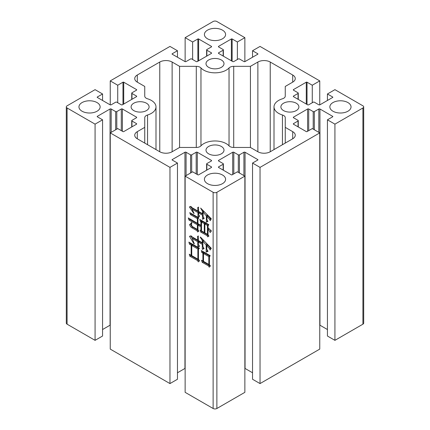 <?xml version="1.0" encoding="UTF-8"?>
<svg xmlns="http://www.w3.org/2000/svg" width="430" height="430" viewBox="0 0 430 430"><rect width="100%" height="100%" fill="white"/><g stroke="black" fill="none" stroke-linecap="round" stroke-linejoin="round"><path stroke-width="0.64" d="M207.513 183.648A10.594 6.117 180 0 1 204.406 179.326A10.594 6.117 180 0 1 210.947 173.677A10.594 6.117 180 0 1 222.487 174.999A10.594 6.117 180 0 1 225.594 179.326A10.594 6.117 180 0 1 219.053 184.975A10.594 6.117 180 0 1 207.513 183.648M208.636 153.816A9.003 5.198 180 0 1 205.997 150.14A9.003 5.198 180 0 1 211.555 145.335A9.003 5.198 180 0 1 221.364 146.463A9.003 5.198 180 0 1 224.003 150.14A9.003 5.198 180 0 1 218.445 154.94A9.003 5.198 180 0 1 208.636 153.816M151.338 100.41A15.888 9.175 0 0 0 147.554 98.798A5.294 3.058 180 0 1 144.743 96.094L144.743 86.441L137.299 82.146A8.74 5.047 180 0 1 134.735 78.577A8.74 5.047 180 0 1 137.299 75.008L159.767 62.038A8.74 5.047 180 0 1 172.124 62.038L179.568 66.333L196.29 66.333A5.294 3.058 180 0 1 200.036 67.23A5.294 3.058 180 0 1 200.966 67.962A15.888 9.175 0 0 0 215 72.831A15.888 9.175 0 0 0 229.034 67.962A5.294 3.058 180 0 1 233.71 66.333L250.432 66.333L257.876 62.038A8.74 5.047 180 0 1 270.233 62.038L292.701 75.008A8.74 5.047 180 0 1 295.265 78.577A8.74 5.047 180 0 1 292.701 82.146L285.257 86.441L285.257 96.094A5.294 3.058 180 0 1 282.445 98.798A15.888 9.175 0 0 0 274.007 106.898A15.888 9.175 0 0 0 282.445 114.998A5.294 3.058 180 0 1 283.709 115.541A5.294 3.058 180 0 1 285.257 117.702L285.257 127.355L292.701 131.655A8.74 5.047 180 0 1 295.265 135.219A8.74 5.047 180 0 1 292.701 138.788L270.233 151.758A8.74 5.047 180 0 1 257.876 151.758L250.432 147.463L233.71 147.463A5.294 3.058 180 0 1 229.034 145.84A15.888 9.175 0 0 0 226.234 143.652A15.888 9.175 0 0 0 200.966 145.84A5.294 3.058 180 0 1 196.29 147.463L179.568 147.463L172.124 151.758A8.74 5.047 180 0 1 159.767 151.758L137.299 138.788A8.74 5.047 180 0 1 134.735 135.219A8.74 5.047 180 0 1 137.299 131.655L144.743 127.355L144.743 117.702A5.294 3.058 180 0 1 147.554 114.998A15.888 9.175 0 0 0 155.993 106.898A15.888 9.175 0 0 0 151.338 100.41M82.06 111.225A10.594 6.117 180 0 1 78.959 106.898A10.594 6.117 180 0 1 85.5 101.249A10.594 6.117 180 0 1 97.04 102.576A10.594 6.117 180 0 1 100.142 106.898A10.594 6.117 180 0 1 93.606 112.547A10.594 6.117 180 0 1 82.06 111.225M207.513 38.797A10.594 6.117 180 0 1 204.406 34.47A10.594 6.117 180 0 1 210.947 28.821A10.594 6.117 180 0 1 222.487 30.148A10.594 6.117 180 0 1 225.594 34.47A10.594 6.117 180 0 1 219.053 40.119A10.594 6.117 180 0 1 207.513 38.797M133.741 110.575A9.003 5.198 180 0 1 131.102 106.898A9.003 5.198 180 0 1 136.659 102.098A9.003 5.198 180 0 1 146.474 103.221A9.003 5.198 180 0 1 149.108 106.898A9.003 5.198 180 0 1 143.55 111.703A9.003 5.198 180 0 1 133.741 110.575M208.636 67.333A9.003 5.198 180 0 1 205.997 63.661A9.003 5.198 180 0 1 211.555 58.856A9.003 5.198 180 0 1 221.364 59.985A9.003 5.198 180 0 1 224.003 63.661A9.003 5.198 180 0 1 218.445 68.461A9.003 5.198 180 0 1 208.636 67.333M332.96 111.225A10.594 6.117 180 0 1 329.858 106.898A10.594 6.117 180 0 1 336.394 101.249A10.594 6.117 180 0 1 347.94 102.576A10.594 6.117 180 0 1 351.041 106.898A10.594 6.117 180 0 1 344.5 112.547A10.594 6.117 180 0 1 332.96 111.225M283.526 110.575A9.003 5.198 180 0 1 280.892 106.898A9.003 5.198 180 0 1 286.45 102.098A9.003 5.198 180 0 1 296.259 103.221A9.003 5.198 180 0 1 298.898 106.898A9.003 5.198 180 0 1 293.341 111.703A9.003 5.198 180 0 1 283.526 110.575M201.519 260.231L202.901 261.031L202.901 253.162L201.815 252.539L201.321 250.54L210.211 255.673L209.421 256.925L209.421 264.563L210.404 265.933L209.222 267.186L208.528 265.874L202.213 262.343L201.519 260.231M189.275 254.189L191.151 255.275L191.151 245.127L189.474 244.159L188.883 242.106L199.445 248.207L198.461 249.346L198.461 259.263L199.547 260.8L198.262 261.886L197.569 260.575L189.872 256.242L189.275 254.189M213.129 408.5L185.136 392.337L185.136 176.139L213.129 192.296L213.129 408.5A2.65 1.526 0 0 0 216.87 408.5L244.863 392.337L244.863 176.139L237.376 171.812L232.13 174.838A0.532 0.306 180 0 1 231.383 174.838L218.65 167.49A0.795 0.457 180 0 1 218.418 167.162A0.795 0.457 180 0 1 218.65 166.84L223.143 164.244L223.143 170.081M191.447 222.493L191.845 222.724C191.415 223.971 191.511 225.207 192.14 226.427L197.375 229.448L197.375 224.777L188.98 220.042L188.292 217.935L197.375 223.294L197.375 218.617L190.463 214.629L189.77 212.63L198.853 217.876L197.967 218.843L197.967 223.632L200.928 225.347L200.928 221.697L200.337 221.353L199.746 219.418L208.829 224.659L208.039 225.917L208.039 227.852L211.393 230.931L210.211 232.528L208.039 228.652L208.039 234.581L208.926 236.118L207.642 236.86L207.147 235.661L200.729 232.071L200.138 230.131L200.928 230.587L200.928 226.825L197.967 225.116L197.967 229.679L198.853 231.216L197.569 231.958L197.08 230.759L191.845 227.739C190.673 227.035 189.915 225.917 189.571 224.374L190.409 224.267L191.447 222.493M197.768 241.762L192.237 238.569L194.312 243.869L194.016 243.928L189.474 236.29L191.054 235.833L192.436 237.086L197.768 240.166L197.472 236.462L198.359 235.946L198.359 240.51L202.31 242.789L202.31 240.397L200.235 237.258L200.434 237.032L211.297 248.32L210.109 250.029L209.517 248.658L206.755 245.697L206.755 249.115L208.039 251.34L206.163 252.082L206.163 245.127L202.901 241.079L202.901 246.551L204.089 248.604L202.31 249.4L202.31 244.385L198.359 242.106L198.359 244.272L199.547 246.325L197.768 247.008L197.768 241.762L198.703 241.219L193.177 238.032L192.237 238.569M197.967 212.576L192.043 209.157L194.113 213.43L193.817 213.49L189.377 206.932L190.759 206.362L192.436 207.9L197.967 211.092L197.671 207.615L198.558 207.104L198.558 211.436L202.508 213.715L202.508 211.323L200.633 208.072L211.297 218.789L210.211 220.671L209.62 219.3L206.954 216.51L206.954 219.703L207.937 221.412L206.357 222.208L206.357 215.941L203.1 212.006L203.1 216.564L204.185 218.445L202.508 219.3L202.508 215.199L198.558 212.915L198.558 214.398L199.644 216.279L197.967 217.134L197.967 212.576L198.902 212.033L192.979 208.614L192.043 209.157M169.968 167.383L169.968 383.581L110.241 349.101L110.241 132.897L169.968 167.383L177.461 163.056L177.461 379.26L169.968 383.581M362.915 324.182A2.65 1.526 0 0 0 363.694 323.102L363.694 106.898A2.65 1.526 180 0 1 362.915 107.978L362.915 324.182L334.927 340.345L334.927 124.141L362.915 107.978M314.33 129.763L314.33 111.601L318.823 109.005A0.795 0.457 180 0 1 319.947 109.005L332.68 116.358A0.532 0.306 180 0 1 332.68 116.788L327.434 119.814L327.434 336.018L334.927 340.345M319.759 325.128A0.795 0.457 0 0 1 319.947 325.209L327.434 329.531M239.435 173L239.435 154.843L243.928 152.247A0.795 0.457 180 0 1 245.052 152.247L257.785 159.6A0.532 0.306 180 0 1 257.785 160.03L252.539 163.056L252.539 379.26L260.032 383.581L319.759 349.101L319.759 132.897L312.271 128.575L307.025 131.601A0.532 0.306 180 0 1 306.278 131.601L293.545 124.248A0.795 0.457 180 0 1 293.314 123.926A0.795 0.457 180 0 1 293.545 123.598L298.038 121.007L298.038 126.845M244.863 368.37A0.795 0.457 0 0 1 245.052 368.451L252.539 372.772M185.136 368.37A0.795 0.457 0 0 0 184.948 368.451L177.461 372.772M110.241 325.128A0.795 0.457 0 0 0 110.053 325.209L102.566 329.531M67.085 324.182L67.085 107.978A2.65 1.526 180 0 1 66.306 106.898L66.306 323.102A2.65 1.526 0 0 0 67.085 324.182L95.073 340.345L102.566 336.018L102.566 119.814L97.32 116.788A0.532 0.306 180 0 1 97.32 116.358L110.053 109.005A0.795 0.457 180 0 1 111.177 109.005L115.67 111.601L115.67 129.763M363.694 106.898A2.65 1.526 180 0 0 362.915 105.818L334.927 89.655L327.434 93.982L332.68 97.008A0.532 0.306 180 0 1 332.68 97.438L319.947 104.791A0.795 0.457 180 0 1 318.823 104.791L314.33 102.195A0.795 0.457 180 0 0 313.207 102.195L308.713 104.791A0.795 0.457 180 0 1 307.59 104.791L293.545 96.685A0.795 0.457 180 0 1 293.314 96.358A0.795 0.457 180 0 1 293.545 96.035L298.038 93.439A0.795 0.457 180 0 0 298.269 93.117A0.795 0.457 180 0 0 298.038 92.794L293.545 90.198A0.795 0.457 180 0 1 293.314 89.875A0.795 0.457 180 0 1 293.545 89.547L306.278 82.2A0.532 0.306 180 0 1 307.025 82.2L312.271 85.226L319.759 80.899L260.032 46.418L252.539 50.74L257.785 53.766A0.532 0.306 180 0 1 257.785 54.202L245.052 61.549A0.795 0.457 180 0 1 243.928 61.549L239.435 58.958A0.795 0.457 180 0 0 238.311 58.958L233.818 61.549A0.795 0.457 180 0 1 232.695 61.549L218.65 53.444A0.795 0.457 180 0 1 218.418 53.121A0.795 0.457 180 0 1 218.65 52.793L223.143 50.203A0.795 0.457 180 0 0 223.38 49.875A0.795 0.457 180 0 0 223.143 49.552L218.65 46.956A0.795 0.457 180 0 1 218.418 46.633A0.795 0.457 180 0 1 218.65 46.311L231.383 38.958A0.532 0.306 180 0 1 232.13 38.958L237.376 41.984L244.863 37.663L216.87 21.5A2.65 1.526 180 0 0 213.129 21.5L185.136 37.663L192.624 41.984L197.87 38.958A0.532 0.306 180 0 1 198.617 38.958L211.35 46.311A0.795 0.457 180 0 1 211.581 46.633A0.795 0.457 180 0 1 211.35 46.956L206.857 49.552A0.795 0.457 180 0 0 206.62 49.875L206.62 56.174M206.857 56.04L206.857 50.203A0.795 0.457 180 0 1 206.62 49.875M206.857 50.203L211.35 52.793A0.795 0.457 180 0 1 211.581 53.121A0.795 0.457 180 0 1 211.35 53.444L197.305 61.549A0.795 0.457 180 0 1 196.182 61.549L191.689 58.958A0.795 0.457 180 0 0 190.565 58.958L186.072 61.549A0.795 0.457 180 0 1 184.948 61.549L172.215 54.202A0.532 0.306 180 0 1 172.215 53.766L177.461 50.74L169.968 46.418L110.241 80.899L117.729 85.226L122.975 82.2A0.532 0.306 180 0 1 123.722 82.2L136.455 89.547A0.795 0.457 180 0 1 136.686 89.875A0.795 0.457 180 0 1 136.455 90.198L131.962 92.794A0.795 0.457 180 0 0 131.731 93.117L131.731 99.411M131.962 99.276L131.962 93.439A0.795 0.457 180 0 1 131.731 93.117M131.962 93.439L136.455 96.035A0.795 0.457 180 0 1 136.686 96.358A0.795 0.457 180 0 1 136.455 96.685L122.41 104.791A0.795 0.457 180 0 1 121.287 104.791L116.793 102.195A0.795 0.457 180 0 0 115.67 102.195L111.177 104.791A0.795 0.457 180 0 1 110.053 104.791L97.32 97.438A0.532 0.306 180 0 1 97.32 97.008L102.566 93.982L95.073 89.655L67.085 105.818A2.65 1.526 180 0 0 66.306 106.898M67.085 107.978L95.073 124.141L102.566 119.814M116.793 129.113L116.793 111.601A0.795 0.457 180 0 1 115.67 111.601M116.793 111.601L121.287 109.005A0.795 0.457 180 0 1 122.41 109.005L136.455 117.116A0.795 0.457 180 0 1 136.686 117.438A0.795 0.457 180 0 1 136.455 117.761L131.962 120.357A0.795 0.457 180 0 0 131.731 120.68L131.731 126.979M131.962 126.845L131.962 121.007A0.795 0.457 180 0 1 131.731 120.68M131.962 121.007L136.455 123.598A0.795 0.457 180 0 1 136.686 123.926A0.795 0.457 180 0 1 136.455 124.248L123.722 131.601A0.532 0.306 180 0 1 122.975 131.601L117.729 128.575L110.241 132.897M177.461 163.056L172.215 160.03A0.532 0.306 180 0 1 172.215 159.6L184.948 152.247A0.795 0.457 180 0 1 186.072 152.247L190.565 154.843L190.565 173M191.689 172.355L191.689 154.843A0.795 0.457 180 0 1 190.565 154.843M191.689 154.843L196.182 152.247A0.795 0.457 180 0 1 197.305 152.247L211.35 160.352A0.795 0.457 180 0 1 211.581 160.68A0.795 0.457 180 0 1 211.35 161.003L206.857 163.599A0.795 0.457 180 0 0 206.62 163.921L206.62 170.215M206.857 170.081L206.857 164.244A0.795 0.457 180 0 1 206.62 163.921M206.857 164.244L211.35 166.84A0.795 0.457 180 0 1 211.581 167.162A0.795 0.457 180 0 1 211.35 167.49L198.617 174.838A0.532 0.306 180 0 1 197.87 174.838L192.624 171.812L185.136 176.139M216.87 408.5L216.87 192.296A2.65 1.526 180 0 1 213.129 192.296M216.87 192.296L244.863 176.139M218.65 161.003L218.65 160.352A0.795 0.457 180 0 0 218.418 160.68A0.795 0.457 180 0 0 218.65 161.003L223.143 163.599A0.795 0.457 180 0 1 223.38 163.921A0.795 0.457 180 0 1 223.143 164.244M218.65 160.352L232.695 152.247A0.795 0.457 180 0 1 233.818 152.247L238.311 154.843L238.311 172.355M239.435 154.843A0.795 0.457 180 0 1 238.311 154.843M252.539 163.056L260.032 167.383L319.759 132.897M293.545 117.761L293.545 117.116A0.795 0.457 180 0 0 293.314 117.438A0.795 0.457 180 0 0 293.545 117.761L298.038 120.357A0.795 0.457 180 0 1 298.269 120.68A0.795 0.457 180 0 1 298.038 121.007M293.545 117.116L307.59 109.005A0.795 0.457 180 0 1 308.713 109.005L313.207 111.601L313.207 129.113M314.33 111.601A0.795 0.457 180 0 1 313.207 111.601M327.434 119.814L334.927 124.141M250.432 66.333L250.432 147.463M179.568 66.333L179.568 147.463M144.743 127.355L144.743 143.088M285.257 127.355L285.257 143.088M244.863 61.63L244.863 37.663M237.376 59.496L237.376 41.984M252.539 57.228L252.539 50.74M319.759 104.872L319.759 80.899M312.271 102.738L312.271 85.226M327.434 100.469L327.434 93.982M260.032 383.581L260.032 167.383M95.073 340.345L95.073 124.141M102.566 100.469L102.566 93.982M117.729 102.738L117.729 85.226M110.241 104.872L110.241 80.899M177.461 57.228L177.461 50.74M192.624 59.496L192.624 41.984M185.136 61.63L185.136 37.663M197.967 229.109L197.375 229.448M198.311 224.917L198.311 224.234L197.375 224.777M198.311 224.234L189.915 219.504L188.98 220.042M189.915 219.504L189.684 218.789M197.967 222.95L197.375 223.294M198.311 218.472L198.311 218.08L197.375 218.617M198.311 218.08L191.398 214.086L190.463 214.629M191.398 214.086L191.205 213.522M201.519 225.003L200.928 225.347M201.863 221.837L201.863 221.154L200.928 221.697M201.863 221.154L201.272 220.816L200.337 221.353M201.272 220.816L201.106 220.262M210.979 231.485L210.119 229.851M208.55 228.357L208.039 228.652M208.577 236.317L208.082 235.124L207.147 235.661M208.082 235.124L201.665 231.528L200.729 232.071M201.665 231.528L201.31 230.367M201.519 230.249L200.928 230.587M201.519 226.486L200.928 226.825M201.519 226.089L198.902 224.578L197.967 225.116M198.509 231.415L198.015 230.222L197.08 230.759M198.015 230.222L192.78 227.196L191.845 227.739M192.78 227.196C191.608 226.497 190.85 225.374 190.511 223.837M190.409 224.267L191.769 223.337M205.223 223.777L205.223 223.095L202.455 221.498L201.519 222.036L201.519 230.931L204.288 232.528L204.288 223.632L201.519 222.036M208.383 225.368L208.383 224.917L205.814 223.433L204.879 223.976L204.879 232.872L207.443 234.35L207.443 225.46L204.879 223.976M208.039 234.011L207.443 234.35M208.383 224.917L207.443 225.46M204.879 232.184L204.288 232.528M205.223 223.095L204.288 223.632M191.748 254.931L191.151 255.275M192.092 245.272L192.092 244.584L191.151 245.127M192.092 244.584L190.409 243.617L189.474 244.159M190.409 243.617L190.21 242.923M199.106 261.171L198.509 260.032L197.569 260.575M198.509 260.032L190.807 255.7L189.872 256.242M190.807 255.7L190.587 254.947M198.805 248.948L198.805 248.459L192.683 244.928L191.748 245.465L191.748 255.613L197.864 259.15L197.864 249.002L191.748 245.465M198.461 258.806L197.864 259.15M198.805 248.459L197.864 249.002M192.339 238.516L190.624 235.957M198.359 239.822L197.768 240.166M198.359 239.026L197.768 239.37M198.359 235.946L197.472 236.462M202.901 242.445L202.31 242.789M203.245 240.881L203.245 240.408M202.922 240.042L202.31 240.397M210.829 248.986L210.453 248.121L209.517 248.658M210.453 248.121L207.69 245.154L206.755 245.697M207.959 251.201L206.163 252.082M207.099 251.539L207.099 249.712M207.099 245.498L207.099 244.584L206.163 245.127M207.099 244.584L206.373 243.719M203.524 240.719L202.901 241.079M204.035 248.508L202.31 249.4M203.245 248.862L203.245 247.148M202.901 244.041L202.31 244.385M202.901 243.643L199.3 241.563L198.359 242.106M199.461 246.175L197.768 247.008M198.703 246.465L198.703 244.863M198.703 241.907L198.703 241.219M203.498 260.688L202.901 261.031L203.148 261.8L202.213 262.343M203.841 253.308L203.841 252.625L202.901 253.162M203.841 252.625L202.75 251.996L201.815 252.539M202.75 251.996L202.584 251.314M210.007 266.358L209.469 265.337L208.528 265.874M209.469 265.337L203.148 261.8M209.765 256.382L209.765 256.043L204.433 252.964L203.498 253.506L203.498 261.37L208.829 264.45L208.829 256.586L203.498 253.506M209.421 264.111L208.829 264.45M209.765 256.043L208.829 256.586M192.189 209.071L190.399 206.513M198.558 210.748L197.967 211.092M198.558 210.179L197.967 210.523M198.558 207.104L197.671 207.615M203.1 213.371L202.508 213.715M203.444 211.807L203.444 211.409M203.073 210.996L202.508 211.323M210.877 219.51L210.555 218.762L209.62 219.3M210.555 218.762L207.889 215.968L206.954 216.51M207.91 221.359L206.357 222.208M207.292 221.67L207.292 220.294M207.292 216.311L207.292 215.398L206.357 215.941M207.292 215.398L206.819 214.844M203.68 211.667L203.1 212.006M204.159 218.397L202.508 219.3M203.444 218.762L203.444 217.161M203.1 214.855L202.508 215.199M203.1 214.457L199.493 212.377L198.558 212.915M199.617 216.231L197.967 217.134M198.902 216.596L198.902 214.995M198.902 212.721L198.902 212.033M200.966 67.962L200.966 145.84M282.445 144.711L282.445 114.998M292.701 82.146L292.701 75.008M270.233 62.038L270.233 151.758M257.876 151.758L257.876 62.038M233.71 66.333L233.71 147.463M229.034 145.84L229.034 67.962M196.29 147.463L196.29 66.333M172.124 62.038L172.124 151.758M159.767 151.758L159.767 62.038M137.299 75.008L137.299 82.146M147.554 114.998L147.554 144.711M137.299 131.655L137.299 138.788M292.701 138.788L292.701 131.655M232.13 61.227L232.13 38.958M231.383 38.958L231.383 60.797M218.65 46.956L218.65 46.311M223.143 50.203L223.143 56.04M218.65 53.444L218.65 52.793M257.785 53.766L257.785 54.202M307.025 104.469L307.025 82.2M306.278 82.2L306.278 104.033M293.545 90.198L293.545 89.547M298.038 93.439L298.038 99.276M293.545 96.685L293.545 96.035M332.68 97.008L332.68 97.438M332.68 116.358L332.68 116.788M319.947 325.209L319.947 109.005M318.823 109.005L318.823 132.354M308.713 130.629L308.713 109.005M307.59 109.005L307.59 131.274M293.545 124.248L293.545 123.598M257.785 159.6L257.785 160.03M245.052 368.451L245.052 152.247M243.928 152.247L243.928 175.596M233.818 173.865L233.818 152.247M232.695 152.247L232.695 174.516M218.65 167.49L218.65 166.84M211.35 166.84L211.35 167.49M211.35 160.352L211.35 161.003M197.305 174.516L197.305 152.247M196.182 152.247L196.182 173.865M186.072 175.596L186.072 152.247M184.948 152.247L184.948 368.451M172.215 160.03L172.215 159.6M136.455 123.598L136.455 124.248M136.455 117.116L136.455 117.761M122.41 131.274L122.41 109.005M121.287 109.005L121.287 130.629M111.177 132.354L111.177 109.005M110.053 109.005L110.053 325.209M97.32 116.788L97.32 116.358M97.32 97.438L97.32 97.008M136.455 96.035L136.455 96.685M136.455 89.547L136.455 90.198M123.722 104.033L123.722 82.2M122.975 82.2L122.975 104.469M172.215 54.202L172.215 53.766M211.35 52.793L211.35 53.444M211.35 46.311L211.35 46.956M198.617 60.797L198.617 38.958M197.87 38.958L197.87 61.227M274.007 106.898L274.007 149.581M155.993 106.898L155.993 149.581M223.38 49.875L223.38 56.174M298.269 93.117L298.269 99.411M298.269 120.68L298.269 126.979M223.38 163.921L223.38 170.215"/></g></svg>
